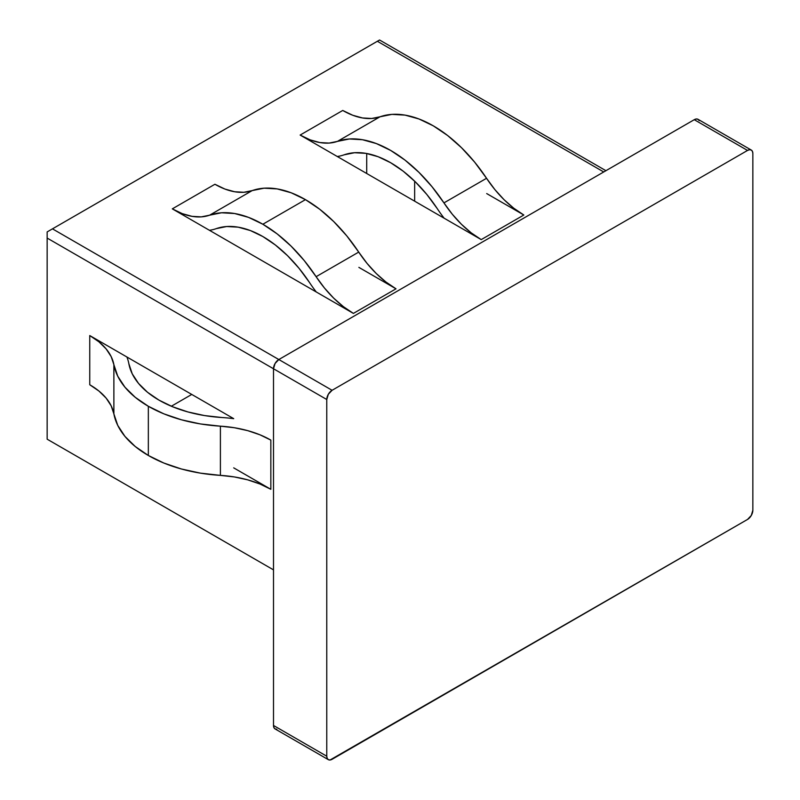 <?xml version="1.0" encoding="UTF-8"?>
<svg xmlns="http://www.w3.org/2000/svg" width="800" height="800" viewBox="0 0 800 800"><rect width="100%" height="100%" fill="white"/><g stroke="black" fill="none" stroke-linecap="round" stroke-linejoin="round"><path stroke-width="1.2" d="M222.01 417.53A104.93 60.58 180 0 1 158.99 400.13L172.59 406.75L187.92 411.94L204.55 415.57L222.01 417.53A99.06 57.19 180 0 1 233.71 418.66L89.75 335.55L89.75 384.75L89.75 335.55L126.89 356.99A99.06 57.19 180 0 1 128.86 363.75L132.24 373.82L138.53 383.43L147.53 392.28L158.99 400.13A104.93 60.58 180 0 1 128.86 363.75A99.06 57.19 180 0 0 126.89 356.99L233.71 418.66A99.06 57.19 180 0 0 222.01 417.53M113.88 364.67L113.88 413.88A120 69.28 0 0 0 148.34 455.48L148.34 406.28A120 69.28 180 0 1 113.88 364.67L111.17 356.61L106.14 348.92L98.93 341.83L89.75 335.55A84 48.5 180 0 1 113.88 364.67L113.88 413.88L111.17 405.81L106.14 398.12L98.93 391.04L89.75 384.75A84 48.5 0 0 1 113.88 413.88L117.75 425.4L124.94 436.38L135.23 446.5L148.34 455.48A120 69.28 0 0 0 220.4 475.38L200.44 473.14L181.42 468.99L163.89 463.05L148.34 455.48L148.34 406.28L135.23 397.3L124.94 387.18L117.75 376.2L113.88 364.67M262.85 236.54A104.93 60.58 60 0 1 309.43 282.41A99.06 57.19 -120 0 0 316.26 291.97L353.4 313.41L396.01 288.81L358.87 267.37L396.01 288.81L385.98 282.04L376.24 273.49L367.06 263.41L346.81 235.92L333.7 221.53L319.79 209.31L305.46 199.64A120 69.28 -120 0 0 252.2 190.59L209.59 215.19A120 69.28 60 0 1 262.85 224.24L305.46 199.64L291.14 192.77L277.22 188.92L264.12 188.18L243.86 192.28L234.69 191.76L224.95 189.07L214.92 184.26L172.31 208.86L316.26 291.97A99.06 57.19 60 0 1 309.43 282.41L299.01 268.27L287.55 255.68L275.38 245L262.85 236.54L250.33 230.53L238.16 227.16L226.7 226.52L216.28 228.63A99.06 57.19 60 0 1 209.44 230.3A99.06 57.19 -120 0 0 216.28 228.63A104.93 60.58 60 0 1 262.85 236.54M699.19 120.64L698.03 119.31L696.31 118.98L694.27 119.69L278.83 359.54L275.06 363.51L273.5 368.76L273.5 725.47L273.91 727.59L275.06 728.91L276.79 729.25M96.68 467.78L273.5 569.87L47.15 439.18L47.15 238.07L326.77 399.51L326.77 756.22L273.5 725.47L273.5 368.76L326.77 399.51L326.77 756.22L327.17 758.34L328.33 759.66L330.05 760L747.53 519.44L751.29 515.47L752.85 510.22L752.85 153.51L752.45 151.39L751.29 150.06L749.57 149.73L747.53 150.44L332.09 390.29L52.47 228.85L377.36 41.27L603.72 171.96L377.36 41.27L379.57 40L50.03 230.26L52.47 228.85L278.83 359.54L694.27 119.69L747.53 150.44L332.09 390.29L328.33 394.26L326.77 399.51A7.53 4.35 -60 0 1 332.09 390.29L278.83 359.54A7.53 4.35 120 0 0 273.5 368.76L47.15 238.07L47.15 231.92L50.03 230.26L47.15 231.92L47.15 439.18L273.5 569.87L96.68 467.78M171.34 406.23L191.75 394.44L171.34 406.23M233.71 467.86L270.84 489.3L270.84 440.1L259.96 434.81L247.69 430.64L234.37 427.74L200.44 423.94L181.42 419.79L163.89 413.85L148.34 406.28A120 69.28 180 0 0 220.4 426.17A84 48.5 180 0 1 270.84 440.1L270.84 489.3L259.96 484.01L247.69 479.85L234.37 476.94L220.4 475.38L220.4 426.17L220.4 475.38A84 48.5 0 0 1 270.84 489.3L233.71 467.86M300.14 135.06L481.22 239.61L523.83 215.01L486.7 193.57L523.83 215.01L481.22 239.61L444.09 218.17A99.06 57.19 60 0 1 437.25 208.61L426.83 194.47L415.37 181.88L403.21 171.2L390.68 162.74L378.15 156.73L365.98 153.36L354.53 152.72L344.1 154.83A99.06 57.19 60 0 1 337.27 156.5L444.09 218.17A99.06 57.19 60 0 1 437.25 208.61A104.93 60.58 60 0 0 344.1 154.83A99.06 57.19 60 0 1 337.27 156.5L300.14 135.06L310.16 139.87L319.9 142.56L329.08 143.08L349.33 138.98L362.44 139.72L376.35 143.57L390.68 150.44L405.01 160.11L418.92 172.33L432.02 186.72L452.28 214.21L461.45 224.29L471.2 232.84L481.22 239.61A84 48.5 60 0 1 443.94 202.89L486.55 178.29L494.89 189.61L504.06 199.69L513.8 208.24L523.83 215.01A84 48.5 -120 0 1 486.55 178.29A120 69.28 -120 0 0 380.03 116.79L391.94 114.38L405.05 115.12L418.96 118.97L433.29 125.84L447.61 135.51L461.53 147.73L474.63 162.12L486.55 178.29L443.94 202.89A120 69.28 60 0 0 337.42 141.39A84 48.5 60 0 1 300.14 135.06L342.74 110.46L300.14 135.06M366.71 173.5L366.71 153.49L366.71 173.5M414.65 181.17L414.65 201.17L414.65 181.17M328.33 759.66A7.53 4.35 -60 0 1 326.77 756.22L273.5 725.47A7.53 4.35 120 0 0 275.06 728.91L328.33 759.66A7.53 4.35 -60 0 0 332.09 759.29L747.53 519.44A7.53 4.35 -60 0 0 752.85 510.22L752.85 153.51A7.53 4.35 -60 0 0 751.29 150.06A7.53 4.35 -60 0 0 747.53 150.44L694.27 119.69A7.53 4.35 120 0 1 698.03 119.31L751.29 150.06M316.26 291.97L172.31 208.86L214.92 184.26A84 48.5 -120 0 0 252.2 190.59L209.59 215.19L201.25 216.88L192.08 216.36L182.34 213.67L172.31 208.86A84 48.5 60 0 0 209.59 215.19L221.51 212.78L234.61 213.52L248.53 217.37L262.85 224.24A120 69.28 60 0 1 316.11 276.69L304.2 260.52L291.09 246.13L277.18 233.91L262.85 224.24L305.46 199.64A120 69.28 -120 0 1 358.72 252.09A84 48.5 -120 0 0 396.01 288.81L353.4 313.41L343.37 306.64L333.63 298.09L324.46 288.01L316.11 276.69L358.72 252.09L316.11 276.69A84 48.5 60 0 0 353.4 313.41L316.26 291.97M342.74 110.46L352.77 115.27L362.51 117.96L371.69 118.48L380.03 116.79L337.42 141.39L380.03 116.79A84 48.5 -120 0 1 342.74 110.46M605.93 170.69L379.57 40"/></g></svg>
